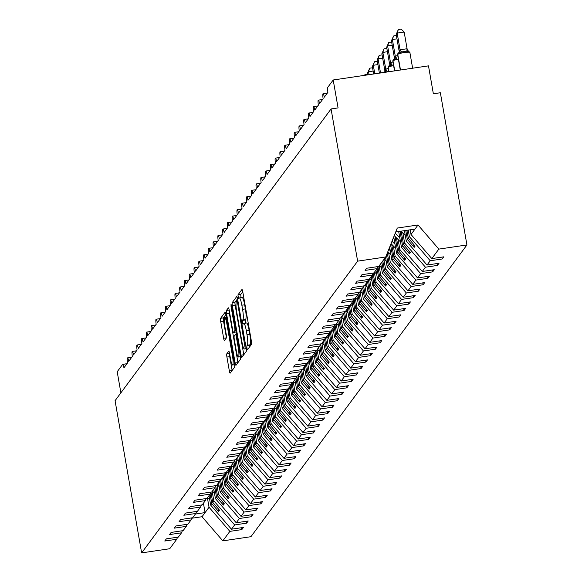 <?xml version="1.0" encoding="UTF-8"?>
<svg xmlns="http://www.w3.org/2000/svg" width="582" height="582" viewBox="0 0 582 582"><rect width="100%" height="100%" fill="white"/><g stroke="black" fill="none" stroke-linecap="round" stroke-linejoin="round"><path stroke-width="0.87" d="M246.906 348.174L247.503 349.738L251.482 344.362A2.815 0.451 -98.4 0 0 251.38 341.11L242.767 291.771A2.815 0.451 -98.4 0 0 241.981 289.494A2.815 0.451 -98.4 0 0 241.916 289.538L237.936 294.914L238.562 298.784L239.122 298.057A9.014 1.44 -98.4 0 1 239.326 297.911A9.014 1.44 -98.4 0 1 241.85 305.208L242.57 309.318A9.014 1.44 -98.4 0 1 242.898 319.707L242.381 320.406L242.454 322.675L243.007 324.276L243.567 323.548A9.014 1.44 -98.4 0 1 243.778 323.403A9.014 1.44 -98.4 0 1 246.302 330.7L247.015 334.81A9.014 1.44 -98.4 0 1 247.35 345.206L246.833 345.897L246.906 348.174M242.767 291.757L240.737 294.499L241.006 297.664M239.326 297.911L242.134 297.497A9.014 1.44 -98.4 0 1 244.651 304.793L245.371 308.904A9.014 1.44 -98.4 0 1 245.699 319.292L245.189 319.991L245.458 323.156M226.813 353.798A2.815 0.451 -98.4 0 0 226.922 357.042L229.337 370.887A2.815 0.451 -98.4 0 0 230.123 373.171A2.815 0.451 -98.4 0 0 230.188 373.127L234.611 367.155A2.815 0.451 -98.4 0 0 234.502 363.91L225.896 314.564A2.815 0.451 -98.4 0 0 225.103 312.287A2.815 0.451 -98.4 0 0 225.038 312.33L220.622 318.303A2.815 0.451 -98.4 0 0 220.724 321.548L223.641 338.266A2.815 0.451 -98.4 0 0 224.426 340.55A2.815 0.451 -98.4 0 0 224.492 340.506L226.383 337.946A2.815 0.451 -98.4 0 0 226.282 334.701L224.834 326.407A7.537 1.208 -98.4 0 1 224.732 317.605A7.537 1.208 -98.4 0 1 226.842 323.701L232.509 356.184A7.537 1.208 -98.4 0 1 232.611 364.994A7.537 1.208 -98.4 0 1 230.508 358.89L229.563 353.478A2.815 0.451 -98.4 0 0 228.77 351.201A2.815 0.451 -98.4 0 0 228.704 351.244L226.813 353.798L229.548 353.398M357.632 261.151L141.637 552.9L169.726 548.731L176.753 539.252L164.771 541.027L166.372 538.859L178.354 537.084L181.519 532.806L169.544 534.582L171.144 532.421L183.126 530.639L186.291 526.361L174.309 528.143L175.917 525.975L187.891 524.2L191.063 519.922L179.081 521.698L180.682 519.53L192.664 517.754L195.828 513.477L183.854 515.252L185.454 513.091L197.436 511.309L200.601 507.031L188.619 508.814L190.227 506.646L202.201 504.87L205.373 500.593L193.391 502.368L194.992 500.2L206.974 498.425L210.146 494.147L198.164 495.922L199.764 493.762L211.746 491.979L214.911 487.701L202.929 489.484L204.537 487.316L216.519 485.541L219.683 481.263L207.701 483.038L209.302 480.87L221.284 479.095L224.456 474.817L212.474 476.593L214.074 474.432L226.056 472.649L229.221 468.372L217.246 470.154L218.847 467.986L230.828 466.211L233.993 461.933L222.011 463.709L223.619 461.541L235.594 459.765L238.766 455.488L226.784 457.263L228.384 455.102L240.366 453.32L243.538 449.042L231.556 450.824L233.156 448.657L245.138 446.881L248.303 442.604L236.321 444.379L237.929 442.211L249.911 440.436L253.075 436.158L241.094 437.933L242.694 435.773L254.676 433.99L257.848 429.712L245.866 431.495L247.466 429.327L259.448 427.552L262.613 423.274L250.638 425.049L252.239 422.881L264.221 421.106L267.385 416.828L255.403 418.603L257.011 416.443L268.986 414.66L272.158 410.383L260.176 412.165L261.776 409.997L273.758 408.222L276.923 403.944L264.948 405.719L266.549 403.552L278.531 401.776L281.695 397.499L269.713 399.274L271.321 397.113L283.303 395.331L286.468 391.053L274.486 392.835L276.086 390.668L288.068 388.892L291.24 384.615L279.258 386.39L280.859 384.222L292.841 382.447L296.005 378.169L284.031 379.944L285.631 377.783L297.613 376.001L300.778 371.723L288.796 373.506L290.403 371.338L302.378 369.563L305.55 365.285L293.568 367.06L295.169 364.892L307.151 363.117L310.315 358.839L298.34 360.614L299.941 358.454L311.923 356.671L315.088 352.394L303.106 354.169L304.713 352.008L316.688 350.233L319.86 345.955L307.878 347.73L309.478 345.562L321.46 343.787L324.632 339.51L312.65 341.285L314.251 339.124L326.233 337.342L329.397 333.064L317.416 334.839L319.023 332.678L331.005 330.903L334.17 326.626L322.188 328.401L323.788 326.233L335.77 324.458L338.942 320.18L326.96 321.955L328.561 319.794L340.543 318.012L343.707 313.734L331.733 315.509L333.333 313.349L345.315 311.574L348.48 307.296L336.498 309.071L338.106 306.903L350.08 305.128L353.252 300.85L341.27 302.625L342.871 300.465L354.853 298.682L358.025 294.405L346.043 296.18L347.643 294.019L359.625 292.244L362.79 287.966L350.808 289.741L352.416 287.573L364.397 285.798L367.562 281.521L355.58 283.296L357.181 281.135L369.163 279.353L372.335 275.075L360.353 276.85L361.953 274.689L373.935 272.914L377.1 268.637L365.125 270.412L366.725 268.244L378.707 266.469L385.728 256.982L357.632 261.151L331.071 108.95L338.077 107.91L333.202 79.989L327.761 87.329A4.307 0.691 81.6 0 0 327.921 92.291L324.298 97.194A4.307 0.691 -98.4 0 0 323.09 93.702A4.307 0.691 -98.4 0 0 323.148 98.736L319.525 103.632A4.307 0.691 -98.4 0 0 318.325 100.148A4.307 0.691 -98.4 0 0 318.383 105.182L314.753 110.078A4.307 0.691 -98.4 0 0 313.553 106.593A4.307 0.691 -98.4 0 0 313.611 111.62L309.988 116.524A4.307 0.691 -98.4 0 0 308.78 113.032A4.307 0.691 -98.4 0 0 308.838 118.066L305.215 122.962A4.307 0.691 -98.4 0 0 304.015 119.477A4.307 0.691 -98.4 0 0 304.073 124.512L300.443 129.408A4.307 0.691 -98.4 0 0 299.243 125.923A4.307 0.691 -98.4 0 0 299.301 130.95L295.678 135.853A4.307 0.691 -98.4 0 0 294.47 132.361A4.307 0.691 -98.4 0 0 294.528 137.396L290.905 142.292A4.307 0.691 -98.4 0 0 289.698 138.807A4.307 0.691 -98.4 0 0 289.763 143.841L286.133 148.737A4.307 0.691 -98.4 0 0 284.933 145.253A4.307 0.691 -98.4 0 0 284.991 150.28L281.361 155.183A4.307 0.691 -98.4 0 0 280.16 151.691A4.307 0.691 -98.4 0 0 280.218 156.725L276.596 161.621A4.307 0.691 -98.4 0 0 275.388 158.137A4.307 0.691 -98.4 0 0 275.446 163.171L271.823 168.067A4.307 0.691 -98.4 0 0 270.623 164.582A4.307 0.691 -98.4 0 0 270.681 169.609L267.051 174.513A4.307 0.691 -98.4 0 0 265.85 171.021A4.307 0.691 -98.4 0 0 265.909 176.055L262.286 180.951A4.307 0.691 -98.4 0 0 261.078 177.466A4.307 0.691 -98.4 0 0 261.136 182.501L257.513 187.397A4.307 0.691 -98.4 0 0 256.306 183.912A4.307 0.691 -98.4 0 0 256.371 188.939L252.741 193.842A4.307 0.691 -98.4 0 0 251.54 190.35A4.307 0.691 -98.4 0 0 251.599 195.385L247.976 200.281A4.307 0.691 -98.4 0 0 246.768 196.796A4.307 0.691 -98.4 0 0 246.826 201.83L243.203 206.726A4.307 0.691 -98.4 0 0 241.996 203.242A4.307 0.691 -98.4 0 0 242.054 208.269L238.431 213.172A4.307 0.691 -98.4 0 0 237.23 209.687A4.307 0.691 -98.4 0 0 237.289 214.714L233.658 219.61A4.307 0.691 -98.4 0 0 232.458 216.126A4.307 0.691 -98.4 0 0 232.516 221.16L228.893 226.056A4.307 0.691 -98.4 0 0 227.686 222.571A4.307 0.691 -98.4 0 0 227.744 227.598L224.121 232.502A4.307 0.691 -98.4 0 0 222.921 229.017A4.307 0.691 -98.4 0 0 222.979 234.044L219.349 238.94A4.307 0.691 -98.4 0 0 218.148 235.455A4.307 0.691 -98.4 0 0 218.206 240.49L214.583 245.386A4.307 0.691 -98.4 0 0 213.376 241.901A4.307 0.691 -98.4 0 0 213.434 246.928L209.811 251.831A4.307 0.691 -98.4 0 0 208.603 248.347A4.307 0.691 -98.4 0 0 208.662 253.374L205.039 258.27A4.307 0.691 -98.4 0 0 203.838 254.785A4.307 0.691 -98.4 0 0 203.896 259.819L200.266 264.715A4.307 0.691 -98.4 0 0 199.066 261.231A4.307 0.691 -98.4 0 0 199.124 266.265L195.501 271.161A4.307 0.691 -98.4 0 0 194.293 267.676A4.307 0.691 -98.4 0 0 194.352 272.703L190.729 277.599A4.307 0.691 -98.4 0 0 189.528 274.115A4.307 0.691 -98.4 0 0 189.587 279.149L185.956 284.045A4.307 0.691 -98.4 0 0 184.756 280.56A4.307 0.691 -98.4 0 0 184.814 285.595L181.191 290.491A4.307 0.691 -98.4 0 0 179.984 287.006A4.307 0.691 -98.4 0 0 180.042 292.033L176.419 296.929A4.307 0.691 -98.4 0 0 175.211 293.444A4.307 0.691 -98.4 0 0 175.277 298.479L171.646 303.375A4.307 0.691 -98.4 0 0 170.446 299.89A4.307 0.691 -98.4 0 0 170.504 304.924L166.874 309.82A4.307 0.691 -98.4 0 0 165.674 306.336A4.307 0.691 -98.4 0 0 165.732 311.363L162.109 316.259A4.307 0.691 -98.4 0 0 160.901 312.774A4.307 0.691 -98.4 0 0 160.959 317.808L157.336 322.704A4.307 0.691 -98.4 0 0 156.136 319.22A4.307 0.691 -98.4 0 0 156.194 324.254L152.564 329.15A4.307 0.691 -98.4 0 0 151.364 325.665A4.307 0.691 -98.4 0 0 151.422 330.692L147.799 335.588A4.307 0.691 -98.4 0 0 146.591 332.104A4.307 0.691 -98.4 0 0 146.649 337.138L143.026 342.034A4.307 0.691 -98.4 0 0 141.819 338.549A4.307 0.691 -98.4 0 0 141.884 343.584L138.254 348.48A4.307 0.691 -98.4 0 0 137.054 344.995A4.307 0.691 -98.4 0 0 137.112 350.022L133.489 354.918A4.307 0.691 -98.4 0 0 132.281 351.433A4.307 0.691 -98.4 0 0 132.34 356.468L128.717 361.364A4.307 0.691 -98.4 0 0 127.509 357.879A4.307 0.691 -98.4 0 0 127.567 362.913L123.944 367.809A4.307 0.691 -98.4 0 0 122.744 364.325A4.307 0.691 -98.4 0 0 122.642 364.39L117.2 371.738L120.889 392.843M141.637 552.9L115.069 400.7L331.071 108.95M240.984 355.151A2.815 0.451 -98.4 0 0 241.77 357.435A2.815 0.451 -98.4 0 0 241.836 357.392L246.259 351.419A2.815 0.451 -98.4 0 0 246.157 348.174L237.543 298.828A2.815 0.451 -98.4 0 0 236.758 296.551A2.815 0.451 -98.4 0 0 236.692 296.594L232.269 302.567A2.815 0.451 -98.4 0 0 232.371 305.812L240.984 355.151L243.785 354.736A2.815 0.451 -98.4 0 0 243.793 354.751M240.431 359.283L236.016 365.256A2.815 0.451 -98.4 0 1 235.95 365.3A2.815 0.451 -98.4 0 1 235.157 363.023L226.551 313.683A2.815 0.451 -98.4 0 1 226.442 310.432L228.333 307.878A2.815 0.451 -98.4 0 1 228.399 307.834A2.815 0.451 -98.4 0 1 229.192 310.111L232.684 330.125A2.815 0.451 -98.4 0 0 233.469 332.402A2.815 0.451 -98.4 0 0 233.535 332.358L234.793 330.663A2.815 0.451 -98.4 0 0 234.684 327.419L231.047 306.583L231.025 304.277L231.578 305.877L240.33 356.038A2.815 0.451 -98.4 0 1 240.431 359.283M176.753 539.252L177.568 537.201M181.519 532.806L182.341 530.755M186.291 526.361L187.113 524.317M191.063 519.922L191.878 517.871M195.828 513.477L196.651 511.425M200.601 507.031L201.423 504.987M205.373 500.593L206.188 498.541M210.146 494.147L210.96 492.096M214.911 487.701L215.733 485.657M219.683 481.263L220.498 479.212M224.456 474.817L225.27 472.766M229.221 468.372L230.043 466.328M233.993 461.933L234.815 459.882M238.766 455.488L239.58 453.436M243.538 449.042L244.353 446.998M248.303 442.604L249.125 440.552M253.075 436.158L253.89 434.107M257.848 429.712L258.663 427.668M262.613 423.274L263.435 421.223M267.385 416.828L268.207 414.777M272.158 410.383L272.973 408.338M276.923 403.944L277.745 401.893M281.695 397.499L282.517 395.447M286.468 391.053L287.282 389.009M291.24 384.615L292.055 382.563M296.005 378.169L296.827 376.118M300.778 371.723L301.6 369.679M305.55 365.285L306.365 363.233M310.315 358.839L311.137 356.788M315.088 352.394L315.91 350.349M319.86 345.955L320.675 343.904M324.632 339.51L325.447 337.458M329.397 333.064L330.22 331.02M334.17 326.626L334.985 324.574M338.942 320.18L339.757 318.128M343.707 313.734L344.529 311.69M348.48 307.296L349.302 305.244M353.252 300.85L354.067 298.799M358.025 294.405L358.839 292.36M362.79 287.966L363.612 285.915M367.562 281.521L368.377 279.469M372.335 275.075L373.149 273.031M241.508 527.721L241.836 529.598L243.443 527.438L231.461 529.213L234.626 524.935L213.812 500.804L212.175 491.404M209.003 495.682L210.648 505.081L231.461 529.213M246.281 521.276L246.608 523.16L248.208 520.992L236.234 522.767L239.398 518.489L218.585 494.358L216.941 484.959M213.776 489.236L215.413 498.636L236.234 522.767M251.053 514.837L251.38 516.714L252.981 514.546L240.999 516.329L244.171 512.044L223.357 487.92L221.713 478.52M218.548 482.798L220.185 492.197L240.999 516.329M255.818 508.392L256.153 510.269L257.753 508.108L245.771 509.883L248.936 505.605L228.122 481.474L226.485 472.075M223.313 476.352L224.958 485.752L245.771 509.883M260.591 501.946L260.918 503.83L262.526 501.662L250.544 503.437L253.708 499.16L232.895 475.028L231.258 465.629M228.086 469.907L229.73 479.306L250.544 503.437M265.363 495.508L265.69 497.384L267.291 495.217L255.309 496.999L258.481 492.714L237.667 468.59L236.023 459.191M232.858 463.468L234.495 472.868L255.309 496.999M270.135 489.062L270.463 490.939L272.063 488.778L260.081 490.553L263.253 486.276L242.432 462.144L240.795 452.745M237.631 457.023L239.267 466.422L260.081 490.553M274.9 482.616L275.228 484.5L276.836 482.333L264.854 484.108L268.018 479.83L247.205 455.699L245.568 446.299M242.396 450.577L244.04 459.976L264.854 484.108M279.673 476.178L280 478.055L281.601 475.887L269.626 477.669L272.791 473.384L251.977 449.26L250.333 439.861M247.168 444.139L248.805 453.538L269.626 477.669M284.445 469.732L284.773 471.609L286.373 469.448L274.391 471.224L277.563 466.946L256.749 442.815L255.105 433.415M251.941 437.693L253.577 447.092L274.391 471.224M289.21 463.287L289.538 465.171L291.146 463.003L279.164 464.778L282.328 460.5L261.514 436.369L259.878 426.97M256.706 431.247L258.35 440.647L279.164 464.778M293.983 456.848L294.31 458.725L295.918 456.557L283.936 458.34L287.101 454.055L266.287 429.931L264.643 420.531M261.478 424.809L263.122 434.208L283.936 458.34M298.755 450.403L299.083 452.279L300.683 450.119L288.701 451.894L291.873 447.616L271.059 423.485L269.415 414.086M266.25 418.363L267.887 427.763L288.701 451.894M303.528 443.957L303.855 445.841L305.455 443.673L293.474 445.448L296.638 441.171L275.824 417.039L274.187 407.64M271.023 411.918L272.66 421.317L293.474 445.448M308.293 437.519L308.62 439.395L310.228 437.228L298.246 439.01L301.411 434.725L280.597 410.601L278.96 401.202M275.788 405.479L277.432 414.879L298.246 439.01M313.065 431.073L313.392 432.95L314.993 430.789L303.018 432.564L306.183 428.287L285.369 404.155L283.725 394.756M280.56 399.034L282.197 408.433L303.018 432.564M317.837 424.627L318.165 426.511L319.765 424.343L307.783 426.119L310.955 421.841L290.134 397.71L288.497 388.31M285.333 392.588L286.97 401.987L307.783 426.119M322.603 418.189L322.93 420.066L324.538 417.898L312.556 419.68L315.72 415.395L294.907 391.271L293.27 381.872M290.098 386.15L291.742 395.549L312.556 419.68M327.375 411.743L327.702 413.62L329.303 411.459L317.328 413.235L320.493 408.957L299.679 384.826L298.035 375.426M294.87 379.704L296.514 389.103L317.328 413.235M332.147 405.298L332.475 407.182L334.075 405.014L322.093 406.789L325.265 402.511L304.451 378.38L302.807 368.981M299.643 373.258L301.28 382.658L322.093 406.789M336.913 398.859L337.247 400.736L338.848 398.568L326.866 400.351L330.03 396.066L309.217 371.942L307.58 362.542M304.408 366.82L306.052 376.219L326.866 400.351M341.685 392.413L342.012 394.29L343.62 392.13L331.638 393.905L334.803 389.627L313.989 365.496L312.352 356.097M309.18 360.374L310.824 369.774L331.638 393.905M346.457 385.968L346.785 387.852L348.385 385.684L336.403 387.459L339.575 383.182L318.761 359.05L317.117 349.651M313.953 353.929L315.59 363.328L336.403 387.459M351.23 379.529L351.557 381.406L353.158 379.238L341.176 381.021L344.348 376.736L323.527 352.612L321.89 343.213M318.725 347.49L320.362 356.89L341.176 381.021M355.995 373.084L356.322 374.961L357.93 372.8L345.948 374.575L349.113 370.298L328.299 346.166L326.662 336.767M323.49 341.045L325.134 350.444L345.948 374.575M360.767 366.638L361.095 368.522L362.695 366.354L350.72 368.13L353.885 363.852L333.071 339.721L331.427 330.321M328.263 334.599L329.899 343.998L350.72 368.13M365.54 360.2L365.867 362.077L367.468 359.909L355.486 361.691L358.658 357.406L337.844 333.275L336.2 323.883M333.035 328.161L334.672 337.56L355.486 361.691M370.305 353.754L370.639 355.631L372.24 353.47L360.258 355.246L363.423 350.968L342.609 326.837L340.972 317.437M337.8 321.715L339.444 331.114L360.258 355.246M375.077 347.308L375.405 349.193L377.012 347.025L365.03 348.8L368.195 344.522L347.381 320.391L345.744 310.992M342.572 315.269L344.217 324.669L365.03 348.8M379.85 340.87L380.177 342.747L381.777 340.579L369.796 342.354L372.967 338.077L352.154 313.945L350.51 304.553M347.345 308.831L348.982 318.23L369.796 342.354M384.622 334.424L384.949 336.301L386.55 334.141L374.568 335.916L377.74 331.638L356.919 307.507L355.282 298.108M352.117 302.385L353.754 311.785L374.568 335.916M389.387 327.979L389.714 329.863L391.322 327.695L379.34 329.47L382.505 325.192L361.691 301.061L360.054 291.662M356.882 295.94L358.527 305.339L379.34 329.47M394.159 321.54L394.487 323.417L396.087 321.249L384.113 323.025L387.277 318.747L366.464 294.616L364.819 285.224M361.655 289.501L363.292 298.901L384.113 323.025M398.932 315.095L399.259 316.972L400.86 314.811L388.878 316.586L392.05 312.308L371.236 288.177L369.592 278.778M366.427 283.056L368.064 292.455L388.878 316.586M403.697 308.649L404.024 310.533L405.632 308.365L393.65 310.141L396.815 305.863L376.001 281.732L374.364 272.332M371.192 276.61L372.836 286.009L393.65 310.141M408.469 302.211L408.797 304.088L410.405 301.92L398.423 303.695L401.587 299.417L380.774 275.286L379.129 265.894M375.965 270.172L377.609 279.571L398.423 303.695M413.242 295.765L413.569 297.642L415.17 295.481L403.188 297.257L406.36 292.979L385.546 268.848L383.902 259.448M380.737 263.726L382.374 273.125L403.188 297.257M418.014 289.319L418.342 291.204L419.942 289.036L407.96 290.811L411.125 286.533L390.311 262.402L388.572 252.406M385.51 257.28L387.146 266.68L407.96 290.811M422.779 282.881L423.107 284.758L424.714 282.59L412.733 284.365L415.897 280.088L395.083 255.956L393.337 245.96M389.642 247.19L391.919 260.241L412.733 284.365M427.552 276.435L427.879 278.312L429.48 276.152L417.505 277.927L420.67 273.649L399.856 249.518L398.11 239.522M393.745 236.918L396.684 253.796L417.505 277.927M432.324 269.99L432.652 271.874L434.252 269.706L422.27 271.481L425.442 267.203L404.621 243.072L402.882 233.076M398.692 231.52L401.456 247.35L422.27 271.481M437.089 263.551L437.417 265.428L439.024 263.26L427.043 265.036L430.207 260.758L442.189 258.983L443.79 256.822L431.815 258.597L438.835 249.111L466.931 244.949L440.363 92.749L433.357 93.789L428.483 65.861L333.202 79.989M404.439 230.668L406.229 240.912L427.043 265.036M377.1 268.637L377.922 266.585M410.186 229.81L411.001 234.466L431.815 258.597M191.725 518.256L202.019 516.729L209.04 507.249L207.403 497.85M209.04 507.249L229.861 531.373L241.836 529.598M246.608 523.16L234.626 524.935M251.38 516.714L239.398 518.489M256.153 510.269L244.171 512.044M260.918 503.83L248.936 505.605M265.69 497.384L253.708 499.16M270.463 490.939L258.481 492.714M275.228 484.5L263.253 486.276M280 478.055L268.018 479.83M284.773 471.609L272.791 473.384M289.538 465.171L277.563 466.946M294.31 458.725L282.328 460.5M299.083 452.279L287.101 454.055M303.855 445.841L291.873 447.616M308.62 439.395L296.638 441.171M313.392 432.95L301.411 434.725M318.165 426.511L306.183 428.287M322.93 420.066L310.955 421.841M327.702 413.62L315.72 415.395M332.475 407.182L320.493 408.957M337.247 400.736L325.265 402.511M342.012 394.29L330.03 396.066M346.785 387.852L334.803 389.627M351.557 381.406L339.575 383.182M356.322 374.961L344.348 376.736M361.095 368.522L349.113 370.298M365.867 362.077L353.885 363.852M370.639 355.631L358.658 357.406M375.405 349.193L363.423 350.968M380.177 342.747L368.195 344.522M384.949 336.301L372.967 338.077M389.714 329.863L377.74 331.638M394.487 323.417L382.505 325.192M399.259 316.972L387.277 318.747M404.024 310.533L392.05 312.308M408.797 304.088L396.815 305.863M413.569 297.642L401.587 299.417M418.342 291.204L406.36 292.979M423.107 284.758L411.125 286.533M427.879 278.312L415.897 280.088M432.652 271.874L420.67 273.649M437.417 265.428L425.442 267.203M202.019 516.729L222.833 540.86L229.861 531.373M222.833 540.86L250.929 536.699L466.931 244.949M210.648 505.081L211.753 503.59L218.599 511.527L219.552 510.239L212.706 502.295L213.812 500.804M210.109 494.191L211.753 503.59M210.939 492.161L212.706 502.295M215.413 498.636L216.526 497.144L223.372 505.081L224.325 503.794L217.479 495.857L218.585 494.358M214.882 487.745L216.526 497.144M215.704 485.715L217.479 495.857M220.185 492.197L221.291 490.699L228.144 498.636L229.097 497.348L222.244 489.411L223.357 487.92M219.654 481.299L221.291 490.699M220.476 479.27L222.244 489.411M224.958 485.752L226.063 484.253L232.909 492.197L233.862 490.91L227.016 482.965L228.122 481.474M224.426 474.861L226.063 484.253M225.249 472.831L227.016 482.965M229.73 479.306L230.836 477.815L237.682 485.752L238.635 484.464L231.789 476.527L232.895 475.028M229.192 468.415L230.836 477.815M230.021 466.386L231.789 476.527M234.495 472.868L235.601 471.369L242.454 479.306L243.407 478.018L236.561 470.081L237.667 468.59M233.964 461.97L235.601 471.369M234.786 459.94L236.561 470.081M239.267 466.422L240.373 464.923L247.219 472.868L248.179 471.58L241.326 463.636L242.432 462.144M238.736 455.531L240.373 464.923M239.558 453.502L241.326 463.636M244.04 459.976L245.146 458.485L251.991 466.422L252.944 465.134L246.099 457.197L247.205 455.699M243.502 449.086L245.146 458.485M244.331 447.056L246.099 457.197M248.805 453.538L249.918 452.039L256.764 459.976L257.717 458.689L250.871 450.752L251.977 449.26M248.274 442.64L249.918 452.039M249.096 440.61L250.871 450.752M253.577 447.092L254.683 445.594L261.536 453.538L262.489 452.25L255.636 444.306L256.749 442.815M253.046 436.202L254.683 445.594M253.868 434.172L255.636 444.306M258.35 440.647L259.456 439.155L266.301 447.092L267.254 445.805L260.409 437.868L261.514 436.369M257.819 429.756L259.456 439.155M258.641 427.726L260.409 437.868M263.122 434.208L264.228 432.71L271.074 440.647L272.027 439.359L265.181 431.422L266.287 429.931M262.584 423.31L264.228 432.71M263.413 421.281L265.181 431.422M267.887 427.763L268.993 426.264L275.846 434.208L276.799 432.921L269.953 424.976L271.059 423.485M267.356 416.872L268.993 426.264M268.178 414.842L269.953 424.976M272.66 421.317L273.766 419.826L280.611 427.763L281.572 426.475L274.719 418.538L275.824 417.039M272.129 410.426L273.766 419.826M272.951 408.397L274.719 418.538M277.432 414.879L278.538 413.38L285.384 421.317L286.337 420.029L279.491 412.092L280.597 410.601M276.894 403.981L278.538 413.38M277.723 401.951L279.491 412.092M282.197 408.433L283.31 406.934L290.156 414.879L291.109 413.591L284.263 405.647L285.369 404.155M281.666 397.542L283.31 406.934M282.488 395.513L284.263 405.647M286.97 401.987L288.075 400.496L294.928 408.433L295.882 407.145L289.028 399.208L290.134 397.71M286.439 391.097L288.075 400.496M287.261 389.067L289.028 399.208M291.742 395.549L292.848 394.05L299.694 401.987L300.647 400.7L293.801 392.763L294.907 391.271M291.204 384.651L292.848 394.05M292.033 382.621L293.801 392.763M296.514 389.103L297.62 387.605L304.466 395.549L305.419 394.261L298.573 386.317L299.679 384.826M295.976 378.213L297.62 387.605M296.805 376.183L298.573 386.317M301.28 382.658L302.385 381.166L309.238 389.103L310.191 387.816L303.346 379.879L304.451 378.38M300.748 371.767L302.385 381.166M301.571 369.737L303.346 379.879M306.052 376.219L307.158 374.721L314.004 382.658L314.964 381.37L308.111 373.433L309.217 371.942M305.521 365.321L307.158 374.721M306.343 363.292L308.111 373.433M310.824 369.774L311.93 368.275L318.776 376.219L319.729 374.932L312.883 366.987L313.989 365.496M310.286 358.883L311.93 368.275M311.115 356.853L312.883 366.987M315.59 363.328L316.695 361.837L323.548 369.774L324.501 368.486L317.656 360.549L318.761 359.05M315.058 352.437L316.695 361.837M315.88 350.408L317.656 360.549M320.362 356.89L321.468 355.391L328.321 363.328L329.274 362.04L322.421 354.103L323.527 352.612M319.831 345.992L321.468 355.391M320.653 343.962L322.421 354.103M325.134 350.444L326.24 348.945L333.086 356.89L334.039 355.602L327.193 347.658L328.299 346.166M324.596 339.553L326.24 348.945M325.425 337.524L327.193 347.658M329.899 343.998L331.012 342.507L337.858 350.444L338.811 349.156L331.966 341.219L333.071 339.721M329.368 333.108L331.012 342.507M330.19 331.078L331.966 341.219M334.672 337.56L335.778 336.061L342.631 343.998L343.584 342.711L336.731 334.774L337.844 333.275M334.141 326.662L335.778 336.061M334.963 324.632L336.731 334.774M339.444 331.114L340.55 329.616L347.396 337.56L348.349 336.272L341.503 328.328L342.609 326.837M338.913 320.224L340.55 329.616M339.735 318.194L341.503 328.328M344.217 324.669L345.322 323.177L352.168 331.114L353.121 329.827L346.275 321.89L347.381 320.391M343.678 313.778L345.322 323.177M344.508 311.748L346.275 321.89M348.982 318.23L350.088 316.732L356.941 324.669L357.894 323.381L351.048 315.444L352.154 313.945M348.451 307.332L350.088 316.732M349.273 305.303L351.048 315.444M353.754 311.785L354.86 310.286L361.706 318.23L362.666 316.943L355.813 308.998L356.919 307.507M353.223 300.894L354.86 310.286M354.045 298.864L355.813 308.998M358.527 305.339L359.632 303.848L366.478 311.785L367.431 310.497L360.585 302.56L361.691 301.061M357.988 294.448L359.632 303.848M358.818 292.419L360.585 302.56M363.292 298.901L364.405 297.402L371.251 305.339L372.204 304.051L365.358 296.114L366.464 294.616M362.761 288.003L364.405 297.402M363.583 285.973L365.358 296.114M368.064 292.455L369.17 290.956L376.023 298.901L376.976 297.613L370.123 289.669L371.236 288.177M367.533 281.564L369.17 290.956M368.355 279.535L370.123 289.669M372.836 286.009L373.942 284.518L380.788 292.455L381.741 291.167L374.895 283.23L376.001 281.732M372.305 275.119L373.942 284.518M373.127 273.089L374.895 283.23M377.609 279.571L378.715 278.072L385.56 286.009L386.513 284.722L379.668 276.785L380.774 275.286M377.071 268.673L378.715 278.072M377.9 266.643L379.668 276.785M382.374 273.125L383.48 271.627L390.333 279.571L391.286 278.283L384.44 270.339L385.546 268.848M381.843 262.235L383.48 271.627M382.796 260.94L384.44 270.339M387.146 266.68L388.252 265.188L395.098 273.125L396.058 271.838L389.205 263.901L390.311 262.402M386.492 255.076L388.252 265.188M387.306 253.025L389.205 263.901M391.919 260.241L393.025 258.743L399.87 266.68L400.823 265.392L393.978 257.455L395.083 255.956M390.587 244.804L393.025 258.743M391.686 244.309L393.978 257.455M396.684 253.796L397.797 252.297L404.643 260.241L405.596 258.954L398.75 251.009L399.856 249.518M395.025 236.445L397.797 252.297M396.451 237.871L398.75 251.009M401.456 247.35L402.562 245.859L409.415 253.796L410.368 252.508L403.515 244.571L404.621 243.072M400.023 231.316L402.562 245.859M401.224 231.425L403.515 244.571M406.229 240.912L407.335 239.413L414.18 247.35L415.133 246.062L408.288 238.125L409.393 236.627L430.207 260.758M405.77 230.465L407.335 239.413M406.92 230.297L408.288 238.125M409.393 236.627L408.258 230.101M441.862 257.106L442.189 258.983M385.728 256.982L397.28 228.057L418.022 224.979L438.835 249.111M411.001 234.466L418.022 224.979M395.724 231.956L414.966 229.104M203.431 503.212L205.075 512.604L195.414 514.037M413.657 244.353L414.18 247.35M408.891 250.791L409.415 253.796M404.119 257.237L404.643 260.241M399.347 263.682L399.87 266.68M394.574 270.121L395.098 273.125M389.809 276.566L390.333 279.571M385.037 283.012L385.56 286.009M380.264 289.45L380.788 292.455M375.499 295.896L376.023 298.901M370.727 302.342L371.251 305.339M365.954 308.78L366.478 311.785M361.182 315.226L361.706 318.23M356.417 321.671L356.941 324.669M351.644 328.11L352.168 331.114M346.872 334.555L347.396 337.56M342.107 341.001L342.631 343.998M337.334 347.439L337.858 350.444M332.562 353.885L333.086 356.89M327.79 360.331L328.321 363.328M323.025 366.769L323.548 369.774M318.252 373.215L318.776 376.219M313.48 379.66L314.004 382.658M308.715 386.099L309.238 389.103M303.942 392.544L304.466 395.549M299.17 398.99L299.694 401.987M294.405 405.428L294.928 408.433M289.632 411.874L290.156 414.879M284.86 418.32L285.384 421.317M280.088 424.758L280.611 427.763M275.322 431.204L275.846 434.208M270.55 437.649L271.074 440.647M265.778 444.088L266.301 447.092M261.012 450.533L261.536 453.538M256.24 456.979L256.764 459.976M251.468 463.418L251.991 466.422M246.695 469.863L247.219 472.868M241.93 476.309L242.454 479.306M237.158 482.747L237.682 485.752M232.385 489.193L232.909 492.197M227.62 495.638L228.144 498.636M222.848 502.077L223.372 505.081M218.075 508.523L218.599 511.527M249.591 346.916L250.151 344.784A9.014 1.44 -98.4 0 0 249.816 334.395L247.015 334.81M243.778 323.403L246.579 322.988A9.014 1.44 -98.4 0 1 249.103 330.285L249.816 334.395M237.543 298.813L235.07 302.153A2.815 0.451 -98.4 0 0 235.179 305.397L243.785 354.736M245.175 348.138L237.543 302.553L236.99 300.959L236.401 301.723A9.014 1.44 -98.4 0 0 236.736 312.112L241.901 341.721A9.014 1.44 -98.4 0 0 244.425 349.018A9.014 1.44 -98.4 0 0 244.636 348.873L246.121 348M235.157 363.023L237.965 362.608A2.815 0.451 -98.4 0 0 237.965 362.622L229.352 313.262L226.551 313.683M229.192 310.133A2.815 0.451 -98.4 0 0 229.352 313.262M236.307 350.888A7.537 1.208 -98.4 0 0 238.416 356.992A7.537 1.208 -98.4 0 0 238.307 348.182L236.314 336.738A2.815 0.451 -98.4 0 0 235.528 334.454A2.815 0.451 -98.4 0 0 235.463 334.505L234.204 336.2A2.815 0.451 -98.4 0 0 234.306 339.444L236.307 350.888M225.889 314.549L223.423 317.888A2.815 0.451 -98.4 0 0 223.524 321.133L226.442 337.829M229.563 353.5A2.815 0.451 -98.4 0 0 229.723 356.628L232.138 370.472A2.815 0.451 -98.4 0 0 232.138 370.487L229.337 370.887M407.08 48.757L404.163 32.032L397.157 33.072L396.197 34.36L399.143 51.209L400.125 49.768L407.022 48.75L408.695 51.9L406.869 51.151L401.616 51.929L399.936 53.195L398.35 53.093A1.433 1.397 36.5 0 0 397.782 54.468L400.496 70.007M396.197 34.36L398.335 29.515L397.157 33.072L400.074 49.797M409.83 52.678A6.169 0.96 170.1 0 0 409.888 52.511A6.169 0.96 170.1 0 0 404.628 52.467A6.169 0.96 170.1 0 0 397.782 54.468L397.666 54.621A1.433 1.397 -143.5 0 1 397.913 53.559L398.35 53.093M400.096 49.921L399.936 53.195M398.335 29.515L401.136 29.1L404.163 32.032M396.982 38.834L392.384 39.511L391.431 40.805L394.37 57.654L394.836 56.519L397.724 55.428M391.431 40.805L393.57 35.96L392.384 39.511L395.302 56.236M395.353 56.214A3.157 0.633 63.9 0 0 396.844 58.367L395.171 59.64L393.578 59.539A1.433 1.397 36.5 0 0 393.01 60.914L394.749 70.859M398.379 59.16A6.169 0.96 170.1 0 0 393.01 60.914L392.901 61.066A1.433 1.397 -143.5 0 1 393.148 60.004L393.578 59.539M395.324 56.367L395.171 59.64M393.57 35.96L396.415 35.589M400.976 231.178L405.276 235.47M403.952 230.741L404.555 231.345M392.21 45.272L387.612 45.956L386.659 47.244L389.598 64.1L390.064 62.965L392.959 61.874M386.659 47.244L388.798 42.399L387.612 45.956L390.529 62.681M390.587 62.652A3.157 0.633 63.9 0 0 392.072 64.813L390.398 66.086L388.812 65.984A1.433 1.397 36.5 0 0 388.245 67.352L389.002 71.717M393.607 65.599A6.169 0.96 170.1 0 0 388.245 67.352L388.129 67.512A1.433 1.397 -143.5 0 1 388.376 66.45L388.812 65.984M390.558 62.805L390.398 66.086M388.798 42.399L391.642 42.035M394.24 235.666L400.511 241.916M395.214 233.229L399.79 237.791M398.786 232.043L398.314 231.571M387.437 51.718L382.847 52.402L381.887 53.69L384.833 70.538L385.291 69.404L388.187 68.32M381.887 53.69L384.025 48.844L382.847 52.402L385.764 69.127M385.815 69.098A3.157 0.633 63.9 0 0 387.306 71.259L385.626 72.524L384.04 72.423A1.433 1.397 36.5 0 0 383.996 72.459M385.786 69.251L385.626 72.524M384.025 48.844L386.877 48.473M391.046 243.676L395.738 248.354M392.013 241.239L395.018 244.236M394.014 238.489L393.374 237.849M382.672 58.164L378.074 58.84L377.121 60.135L379.391 73.136M377.121 60.135L379.253 55.29L378.074 58.84L380.541 72.968M379.253 55.29L382.105 54.919M387.845 251.686L390.966 254.8M388.82 249.249L390.246 250.675M377.9 64.602L373.302 65.286L372.349 66.574L373.644 73.994M372.349 66.574L374.488 61.728L373.302 65.286L374.793 73.819M374.488 61.728L377.332 61.365M384.113 259.165L386.201 261.245M373.127 71.048L368.53 71.731L367.577 73.019L367.897 74.845M367.577 73.019L369.716 68.174L368.53 71.731L369.046 74.671M369.716 68.174L372.56 67.803M379.34 265.61L381.428 267.684M364.478 75.347L364.943 74.62L367.795 74.249M364.943 74.62L364.71 75.318M374.575 272.049L376.656 274.129M369.803 278.494L371.883 280.575M365.03 284.94L367.118 287.013M360.265 291.378L362.346 293.459M355.493 297.824L357.574 299.905M350.72 304.27L352.808 306.343M345.948 310.708L348.036 312.789M341.183 317.154L343.264 319.234M336.411 323.599L338.491 325.673M331.638 330.038L333.726 332.118M326.873 336.483L328.954 338.564M322.101 342.929L324.181 345.002M317.328 349.367L319.416 351.448M312.556 355.813L314.644 357.894M307.791 362.259L309.871 364.332M303.018 368.697L305.099 370.778M298.246 375.143L300.334 377.223M293.481 381.588L295.561 383.662M288.708 388.027L290.789 390.107M283.936 394.472L286.024 396.553M279.171 400.918L281.252 402.991M274.398 407.356L276.479 409.437M269.626 413.802L271.714 415.883M264.854 420.248L266.942 422.321M260.089 426.686L262.169 428.767M255.316 433.132L257.397 435.212M250.544 439.577L252.632 441.651M245.779 446.016L247.859 448.096M241.006 452.461L243.087 454.542M236.234 458.907L238.322 460.98M231.461 465.345L233.549 467.426M226.696 471.791L228.777 473.872M221.924 478.237L224.005 480.31M217.151 484.675L219.239 486.756M212.386 491.121L214.467 493.201M207.614 497.566L209.695 499.64M126.949 363.75L122.86 364.361M250.151 344.784L247.35 345.206M249.103 330.285L246.302 330.7M245.189 319.991L242.381 320.406M245.699 319.292L242.898 319.707M245.371 308.904L242.57 309.318M244.651 304.793L241.85 305.208M240.737 294.499L237.936 294.914M249.634 345.482L246.833 345.897M235.179 305.397L232.371 305.812M235.07 302.153L232.269 302.567M245.735 345.773L245.102 345.861M238.176 302.458L237.543 302.553M237.893 300.85L237.049 300.974M246.23 348.633L244.636 348.873M229.177 310.031L226.442 310.432M236.132 331.973L233.535 332.358M235.87 330.503L234.793 330.663M235.317 327.324L234.684 327.419M231.68 306.488L231.047 306.583M238.94 348.087L238.307 348.182M236.947 336.643L236.314 336.738M236.539 334.344L235.601 334.483M233.142 356.089L232.509 356.184M227.475 323.607L226.842 323.701M226.434 337.858L223.641 338.266M223.524 321.133L220.724 321.548M223.423 317.888L220.622 318.303M229.723 356.628L226.922 357.042M397.724 54.926A6.169 0.96 170.1 0 1 397.615 54.788A6.169 0.96 170.1 0 1 397.666 54.621L400.358 70.029M400.278 70.044L397.615 54.788L397.913 53.559A1.433 1.397 -143.5 0 1 397.979 53.486M399.492 50.227A3.157 3.077 -143.5 0 1 399.005 52.482M399.601 50.074A3.157 3.077 -143.5 0 1 399.056 52.409L399.056 52.409A3.157 3.077 -143.5 0 1 398.641 52.867M406.869 51.151L407.022 48.75M401.616 51.929A3.157 0.633 63.9 0 1 400.125 49.768M392.952 61.372A6.169 0.96 170.1 0 1 392.843 61.234A6.169 0.96 170.1 0 1 392.901 61.066L394.611 70.88M394.531 70.895L392.843 61.234L393.148 60.004A1.433 1.397 -143.5 0 1 393.206 59.931M394.72 56.672A3.157 3.077 -143.5 0 1 394.232 58.928M394.836 56.519A3.157 3.077 -143.5 0 1 394.29 58.855L394.29 58.855A3.157 3.077 -143.5 0 1 393.868 59.313M388.179 67.818A6.169 0.96 170.1 0 1 388.07 67.679A6.169 0.96 170.1 0 1 388.129 67.512L388.863 71.731M388.783 71.746L388.07 67.679L388.376 66.45A1.433 1.397 -143.5 0 1 388.434 66.37M389.947 63.118A3.157 3.077 -143.5 0 1 389.46 65.366M390.064 62.965A3.157 3.077 -143.5 0 1 389.518 65.293A3.157 3.077 -143.5 0 1 389.518 65.3A3.157 3.077 -143.5 0 1 389.096 65.759M385.175 69.564A3.157 3.077 -143.5 0 1 384.695 71.812M385.291 69.404A3.157 3.077 -143.5 0 1 384.746 71.739L384.746 71.739A3.157 3.077 -143.5 0 1 384.331 72.197M327.346 93.076L323.09 93.702M322.574 99.522L318.325 100.148M317.801 105.96L313.553 106.593M313.036 112.406L308.78 113.032M308.264 118.852L304.015 119.477M303.491 125.29L299.243 125.923M298.719 131.736L294.47 132.361M293.954 138.181L289.698 138.807M289.181 144.62L284.933 145.253M284.409 151.065L280.16 151.691M279.644 157.511L275.388 158.137M274.871 163.949L270.623 164.582M270.099 170.395L265.85 171.021M265.327 176.841L261.078 177.466M260.561 183.279L256.306 183.912M255.789 189.725L251.54 190.35M251.017 196.17L246.768 196.796M246.251 202.609L241.996 203.242M241.479 209.054L237.23 209.687M236.707 215.5L232.458 216.126M231.942 221.938L227.686 222.571M227.169 228.384L222.921 229.017M222.397 234.83L218.148 235.455M217.624 241.268L213.376 241.901M212.859 247.714L208.603 248.347M208.087 254.159L203.838 254.785M203.314 260.598L199.066 261.231M198.549 267.043L194.293 267.676M193.777 273.489L189.528 274.115M189.005 279.927L184.756 280.56M184.232 286.373L179.984 287.006M179.467 292.819L175.211 293.444M174.695 299.257L170.446 299.89M169.922 305.703L165.674 306.336M165.157 312.148L160.901 312.774M160.385 318.587L156.136 319.22M155.612 325.032L151.364 325.665M150.84 331.478L146.591 332.104M146.075 337.916L141.819 338.549M141.302 344.362L137.054 344.995M136.53 350.808L132.281 351.433M131.765 357.246L127.509 357.879M126.992 363.692L122.744 364.325M237.893 300.821L236.99 300.959M246.244 348.749L244.425 349.018M236.132 332.009L233.469 332.402M240.431 356.693L238.416 356.992M236.539 334.308L235.528 334.454M234.626 364.696L232.611 364.994M226.383 317.357L224.732 317.605M407.778 50.416L409.888 52.511L412.623 68.21M398.503 52.955L399.056 52.409M393.73 59.393L394.29 58.855M388.958 65.839L389.518 65.293M384.193 72.284L384.746 71.739"/></g></svg>
